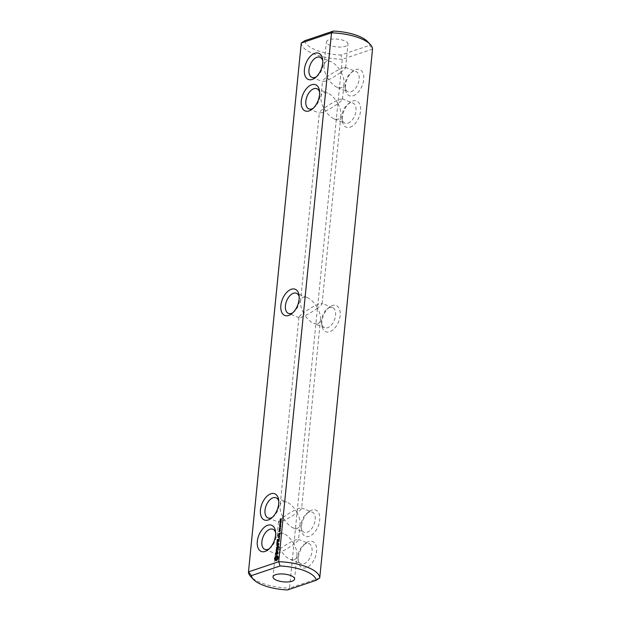 <?xml version="1.0" encoding="UTF-8"?>
<svg xmlns="http://www.w3.org/2000/svg" width="621" height="621" viewBox="0 0 621 621"><rect width="100%" height="100%" fill="white"/><g stroke="black" fill="none" stroke-linecap="round" stroke-linejoin="round"><path stroke-width="0.47" stroke-dasharray="3.1 2.33" d="M321.888 321.717A14.097 8.189 -68.4 0 0 321.942 325.668A14.097 8.189 -68.4 0 0 331.172 331.078A14.097 8.189 -68.4 0 0 340.137 315.569A14.097 8.189 -68.4 0 0 329.231 307.302A14.097 8.189 -68.4 0 0 321.888 321.717M321.538 320.032A10.844 6.295 -68.4 0 0 321.577 323.075A10.844 6.295 -68.4 0 0 324.55 327.741A10.844 6.295 -68.4 0 0 335.573 315.297A10.844 6.295 -68.4 0 0 332.553 307.589A10.844 6.295 -68.4 0 0 327.182 308.94A10.844 6.295 -68.4 0 0 321.538 320.032M319.737 577.988L289.502 588.18L342.295 59.298L372.522 49.106L369.565 45.38A32.533 11.69 -174.3 0 0 367.516 41.537M311.905 510.082A14.097 8.189 -68.4 0 0 308.816 511.836A14.097 8.189 -68.4 0 0 301.527 530.202A14.097 8.189 -68.4 0 0 311.253 535.318A14.097 8.189 -68.4 0 0 319.807 518.721A14.097 8.189 -68.4 0 0 311.905 510.082M308.761 541.543A14.097 8.189 -68.4 0 0 305.679 543.297A14.097 8.189 -68.4 0 0 298.383 561.663A14.097 8.189 -68.4 0 0 308.109 566.779A14.097 8.189 -68.4 0 0 316.671 550.19A14.097 8.189 -68.4 0 0 308.761 541.543M350.12 127.204A14.097 8.189 -68.4 0 0 360.638 108.885A14.097 8.189 -68.4 0 0 349.646 102.776A14.097 8.189 -68.4 0 0 342.357 121.142A14.097 8.189 -68.4 0 0 350.12 127.204M353.264 95.735A14.097 8.189 -68.4 0 0 363.782 77.423A14.097 8.189 -68.4 0 0 352.79 71.306A14.097 8.189 -68.4 0 0 345.501 89.68A14.097 8.189 -68.4 0 0 353.264 95.735M317.704 323.828C319.31 323.246 320.242 321.787 320.506 319.458C320.754 316.167 319.753 312.394 317.517 308.132C320.397 305.982 321.919 304.507 322.074 303.692L319.714 303.685C314.901 305.532 309.491 308.59 303.483 312.868C306.51 318.216 309.972 321.763 313.861 323.502L317.704 323.828M287.546 589.95L289.502 588.18A35.785 12.862 5.7 0 1 250.752 576.591M301.263 43.012A35.785 12.862 -174.3 0 0 342.295 59.298L340.937 55.028L369.565 45.38M309.142 512.123A10.844 6.295 -68.4 0 0 306.766 513.474A10.844 6.295 -68.4 0 0 301.162 527.602A10.844 6.295 -68.4 0 0 304.135 532.275A10.844 6.295 -68.4 0 0 313.993 524.512A10.844 6.295 -68.4 0 0 312.138 512.115A10.844 6.295 -68.4 0 0 309.142 512.123M306.006 543.592A10.844 6.295 -68.4 0 0 303.622 544.935A10.844 6.295 -68.4 0 0 298.018 559.063A10.844 6.295 -68.4 0 0 300.999 563.736A10.844 6.295 -68.4 0 0 310.849 555.981A10.844 6.295 -68.4 0 0 308.994 543.577A10.844 6.295 -68.4 0 0 306.006 543.592M347.962 123.206A10.844 6.295 -68.4 0 0 355.577 113.115A10.844 6.295 -68.4 0 0 352.969 103.055A10.844 6.295 -68.4 0 0 347.597 104.413A10.844 6.295 -68.4 0 0 341.985 118.541A10.844 6.295 -68.4 0 0 344.965 123.214A10.844 6.295 -68.4 0 0 347.962 123.206M351.106 91.737A10.844 6.295 -68.4 0 0 358.713 81.646A10.844 6.295 -68.4 0 0 356.105 71.594A10.844 6.295 -68.4 0 0 350.733 72.952A10.844 6.295 -68.4 0 0 345.129 87.08A10.844 6.295 -68.4 0 0 348.109 91.753A10.844 6.295 -68.4 0 0 351.106 91.737M283.067 517.394C289.075 513.125 294.486 510.058 299.299 508.219L301.659 508.226C301.503 509.034 299.982 510.516 297.102 512.667C294.075 507.31 290.612 503.763 286.723 502.024L282.881 501.706C281.274 502.288 280.343 503.74 280.079 506.068C279.83 509.36 280.832 513.14 283.067 517.394C286.095 522.75 289.557 526.29 293.446 528.029L297.288 528.355C298.895 527.772 299.827 526.321 300.09 523.984C300.339 520.693 299.345 516.92 297.102 512.667C291.094 516.936 285.683 519.994 280.878 521.842L278.511 521.834C278.666 521.027 280.187 519.544 283.067 517.394M317.517 308.132C311.509 312.41 306.099 315.468 301.286 317.315L298.926 317.308C299.081 316.493 300.603 315.018 303.483 312.868C301.247 308.606 300.246 304.833 300.494 301.542C300.758 299.213 301.69 297.754 303.296 297.172L307.139 297.498C311.028 299.237 314.49 302.784 317.517 308.132M337.933 103.606C340.168 107.86 341.17 111.64 340.921 114.932C340.657 117.26 339.726 118.712 338.119 119.294L334.277 118.976C330.388 117.237 326.925 113.69 323.898 108.333C321.018 110.484 319.497 111.966 319.341 112.774L321.701 112.781C326.514 110.942 331.925 107.875 337.933 103.606C340.813 101.456 342.334 99.973 342.489 99.166L340.122 99.158C335.317 101.006 329.906 104.064 323.898 108.333C321.655 104.08 320.661 100.307 320.91 97.016C321.173 94.679 322.105 93.228 323.712 92.645L327.554 92.971C331.443 94.71 334.905 98.25 337.933 103.606M304.833 40.699A32.533 11.69 -174.3 0 0 340.937 55.028M344.213 40.675A10.844 3.897 -174.3 0 0 332.856 39.076A10.844 3.897 -174.3 0 0 326.405 41.964A10.844 3.897 -174.3 0 0 336.807 46.917A10.844 3.897 -174.3 0 0 347.985 44.114A10.844 3.897 -174.3 0 0 344.213 40.675M294.144 559.824C295.751 559.242 296.691 557.782 296.947 555.453C297.195 552.162 296.201 548.382 293.966 544.128C287.958 548.405 282.547 551.464 277.734 553.303L275.367 553.303C275.53 552.488 277.051 551.013 279.924 548.863C282.959 554.211 286.421 557.759 290.31 559.498L294.144 559.824M279.924 548.863C285.932 544.586 291.342 541.528 296.155 539.68L298.522 539.688C298.359 540.503 296.838 541.978 293.966 544.128C290.931 538.78 287.469 535.232 283.58 533.493L279.745 533.167C278.138 533.75 277.199 535.209 276.943 537.538C276.694 540.829 277.688 544.601 279.924 548.863M343.266 67.697C338.453 69.536 333.042 72.595 327.034 76.872C324.799 72.618 323.805 68.838 324.053 65.547C324.309 63.218 325.249 61.758 326.856 61.176L330.69 61.502C334.579 63.241 338.041 66.789 341.076 72.137C343.949 69.987 345.47 68.512 345.633 67.697L343.266 67.697M341.076 72.137C343.312 76.399 344.306 80.171 344.057 83.462C343.801 85.791 342.862 87.251 341.255 87.833L337.42 87.507C333.531 85.768 330.069 82.22 327.034 76.872C324.162 79.022 322.641 80.497 322.478 81.312L324.845 81.32C329.658 79.472 335.068 76.414 341.076 72.137M292.848 312.736A10.844 6.295 -68.4 0 0 293.818 312.06A10.844 6.295 -68.4 0 0 299.462 300.968A10.844 6.295 -68.4 0 0 299.423 297.925A10.844 6.295 -68.4 0 0 299.19 296.768M272.433 517.27A10.844 6.295 -68.4 0 0 273.403 516.587A10.844 6.295 -68.4 0 0 279.015 502.459A10.844 6.295 -68.4 0 0 278.775 501.294M313.263 108.209A10.844 6.295 -68.4 0 0 314.234 107.526A10.844 6.295 -68.4 0 0 319.838 93.398A10.844 6.295 -68.4 0 0 319.605 92.234M316.407 76.748A10.844 6.295 -68.4 0 0 317.378 76.065A10.844 6.295 -68.4 0 0 322.982 61.937A10.844 6.295 -68.4 0 0 322.741 60.773M280.475 518.791L280.886 518.954M280.257 519.699L280.669 519.862L280.746 519.071M280.839 519.109L280.77 519.831M281.15 519.296L281.561 519.459M281.166 519.109L281.577 519.272M281.103 519.785L281.453 520.569L280.692 520.825L281.429 519.917M281.111 519.723L281.515 519.886M280.281 520.662L280.692 520.825M280.366 520.631L280.77 520.794M280.389 520.367L280.801 520.53M280.948 520.437L281.36 520.6M281.041 520.406L281.453 520.569M280.622 521.291L281.391 521.353L280.552 521.951L280.327 521.174M280.506 522.393L281.282 522.455L280.444 523.061L280.218 522.277M280.444 523.169L280.7 523.821L280.754 523.293M280.094 522.921L280.863 523.255M280.288 523.658L280.7 523.821M280.397 523.627L280.808 523.79M279.947 523.852L280.319 524.396L281.096 524.132L280.149 525.048L280.257 523.977M279.955 523.775L280.358 523.938M279.737 524.885L280.149 525.048M279.846 524.854L280.257 525.017M279.892 524.396L280.296 524.559M280.669 524.14L281.08 524.303M280.684 523.969L281.096 524.132M279.83 524.97L280.187 525.7L280.591 525.032L280.537 525.583L280.964 525.436L280.063 525.902L280.149 525.094M279.838 524.9L280.25 525.063M279.652 525.739L280.063 525.902M280.537 525.444L280.948 525.607M280.552 525.273L280.964 525.436M280.187 524.869L280.591 525.032M280.513 526.08L280.77 526.872L280.669 526.134L280.18 527.066L280.079 526.212L280.18 526.887L280.77 526.181L280.242 525.971M279.807 526.01L280.211 526.173L279.807 526.003M279.768 526.903L280.18 527.066L279.776 526.895M280.358 526.709L280.77 526.872M280.048 527.105L280.304 527.757L280.358 527.229M280.055 527.027L280.467 527.19M279.9 527.594L280.304 527.757M280.001 527.555L280.413 527.718M279.629 528.122L280.715 527.904L279.846 528.976L280.622 528.867L279.737 529.17L280.537 528.114L279.838 528.199M280.304 527.741L280.715 527.904M279.411 528.199L279.823 528.362M279.326 529.007L279.737 529.17M280.211 528.704L280.622 528.867M280.226 528.549L280.638 528.712M280.288 527.951L280.7 528.114M279.854 529.379L280.513 529.915L279.636 530.218L279.815 529.364L279.753 530.008L280.513 529.915M279.225 530.055L279.636 530.218M279.799 529.628L280.537 529.752M280.087 530.396L280.343 531.18L280.234 530.443L279.745 531.374L279.807 530.287M279.372 530.326L279.784 530.481L279.372 530.311M279.334 531.211L279.745 531.374L279.341 531.203M279.931 531.017L280.343 531.18M278.775 534.689L279.613 534.712L280.218 533.633L280.234 534.495L280.444 533.408L280.017 533.408M278.666 534.728L279.077 534.891M279.202 534.541L279.59 533.85L279.217 534.549L279.613 534.712M279.396 533.61L279.799 533.773M279.636 534.402L280.048 534.565M279.823 534.332L280.234 534.495M280.032 533.245L280.444 533.408M279.947 533.128L280.358 533.292M279.815 533.478L279.388 533.618M279.194 533.695L279.023 534.471M278.65 536.039L279.807 535.954M278.534 536.078L278.945 536.241M279.512 535.605L279.924 535.768M279.427 535.481L279.838 535.644M279.396 535.791L279.194 534.992L278.914 535.512M278.744 535.24L279.147 535.403M278.899 535.007L279.31 535.17M278.782 534.828L279.194 534.992M278.961 538.236L279.372 538.399M279.077 538.275L279.489 538.438M279.209 538.151L279.621 538.314M279.279 537.957L279.691 538.12M279.24 536.412L278.736 537.305M278.992 536.792L279.644 536.567L279.582 537.165L278.93 537.382L278.798 536.707M278.72 537.444L279.66 537.429L279.776 536.226M278.387 537.561L278.798 537.724M279.248 537.266L279.66 537.429M279.458 536.179L279.869 536.342M277.471 539.533L277.556 540.844M277.548 540.984L279.334 540.681L279.52 538.849L279.256 540.417L278.612 540.635L278.627 539.439L278.41 540.549M277.207 541.101L277.618 541.264M278.922 540.518L279.334 540.681M279.039 540.34L279.45 540.495M279.194 538.811L279.605 538.974M279.108 538.686L279.52 538.849M278.309 539.401L278.72 539.564M278.216 539.276L278.627 539.439M278.402 540.697L277.758 540.922L277.68 539.618M277.486 539.385L277.897 539.548M277.393 539.261L277.804 539.424M277.222 542.032L279.264 541.349L277.432 542.11M277.121 542.063L277.525 542.226M278.821 541.489L279.233 541.652M278.945 541.302L279.357 541.465M278.852 541.186L279.264 541.349M277.145 542.824L277.23 544.128M277.214 544.275L279 543.973L278.286 543.918L278.301 542.731L278.084 543.841M276.881 544.384L277.292 544.547M278.588 543.81L279 543.973M278.713 543.616L279.124 543.779M278.619 543.507L279.031 543.67M277.983 542.692L278.394 542.847M277.89 542.568L278.301 542.731M278.076 543.98L277.432 544.206L277.354 542.901M277.16 542.669L277.564 542.832M277.067 542.544L277.478 542.707M277.191 547.148L278.177 546.069M276.958 547.404L278.813 546.907L277.401 547.233L278.495 545.96L277.587 545.354L278.938 544.609L277.207 545.207M276.57 547.512L276.982 547.675M278.278 546.93L278.689 547.093M278.402 546.744L278.813 546.907M278.309 546.627L278.72 546.79M278.014 545.952L278.425 546.115M278.084 545.797L278.495 545.96M278.045 545.68L278.456 545.843M277.176 545.191L277.587 545.354M278.495 544.749L278.907 544.912M278.619 544.555L279.031 544.718M278.526 544.446L278.938 544.609M276.438 549.864L278.456 549.484L278.635 547.644L278.379 549.212L277.734 549.43L277.75 548.242L277.533 549.352M276.329 549.903L276.741 550.066M278.045 549.321L278.456 549.484M278.317 547.606L278.728 547.769M278.224 547.481L278.635 547.644M277.432 548.203L277.843 548.366M277.339 548.079L277.75 548.242M277.517 549.5L276.881 549.725L276.927 548.227L276.679 549.639M276.609 548.188L277.013 548.351M276.516 548.064L276.927 548.227M276.198 552.263L278.41 550.928L276.718 551.355L276.702 550.47L276.516 551.269M276.275 551.495L276.687 551.658M277.874 550.959L278.286 551.122M277.998 550.765L278.41 550.928M277.905 550.648L278.317 550.811M276.384 550.431L276.795 550.594M276.291 550.307L276.702 550.47M276.5 551.417L276.609 552.426M276.073 552.449L276.485 552.612M276.003 554.7L276.974 554.669L277.866 552.698L277.866 554.242L278.216 552.892L277.711 552.449M277.447 552.535L276.562 554.514L276.974 554.669M277.168 552.628L277.579 552.791M277.3 554.18L277.711 554.343M277.455 554.079L277.866 554.242M277.734 553.443L278.146 553.606M277.804 552.729L278.216 552.892M277.61 552.185L278.022 552.348M276.562 554.514L276.718 552.869L276.244 554.39M276.027 553.986L276.438 554.149M276.081 553.458L276.492 553.622M276.314 552.706L276.718 552.869M274.622 559.575L275.359 559.824M275.864 560.685L277.129 560.429L278.286 558.644L278.464 556.866L277.222 555.756M275.483 560.678L275.895 560.841M275.778 560.701L276.19 560.864M276.089 560.639L276.492 560.802M276.407 560.491L276.811 560.654M276.718 560.266L277.129 560.429M276.912 559.715L277.323 559.878M277.176 559.218L277.587 559.381M277.502 558.799L277.913 558.962M277.874 558.481L278.286 558.644M277.998 558.007L278.41 558.17M278.076 557.549L278.487 557.712M278.092 557.107L278.503 557.27M278.053 556.703L278.464 556.866M277.463 556.393L277.874 556.556M277.276 556.051L277.688 556.214M277.191 555.593L277.595 555.756M269.297 548.731A10.844 6.295 -68.4 0 0 270.267 548.048A10.844 6.295 -68.4 0 0 275.871 533.92A10.844 6.295 -68.4 0 0 275.631 532.764M280.979 521.143L280.638 521.811L281.29 521.384L280.808 521.035M280.871 522.245L280.529 522.913L281.181 522.486L280.715 522.152M276.298 559.552L276.003 558.085L277.191 557.053M275.476 558.426L275.887 558.59M275.592 557.922L276.003 558.085M275.817 557.472L276.221 557.635M276.112 557.115L276.524 557.278M276.461 556.905L276.865 557.068M275.639 559.218L276.05 559.381M275.491 558.884L275.903 559.047M280.832 521.555L281.243 521.718M280.979 521.19L281.391 521.353M280.723 522.665L281.134 522.828M280.871 522.292L281.282 522.455M279.66 526.546L280.273 526.818M279.66 526.476L280.071 526.639M279.714 526.228L280.125 526.391M279.931 526.763L280.343 526.926M280.04 526.484L280.451 526.647M280.079 526.321L280.49 526.484M280.164 526.041L280.576 526.204M280.436 526.468L280.847 526.631M280.475 526.212L280.886 526.375M280.475 526.003L280.886 526.166M279.815 529.527L280.218 529.69M279.815 529.309L280.218 529.472M279.225 530.862L279.846 531.134M279.233 530.784L279.644 530.947M279.287 530.536L279.691 530.699M279.504 531.071L279.916 531.234M279.613 530.8L280.024 530.963M279.644 530.629L280.055 530.792M279.683 530.489L280.094 530.652M279.737 530.35L280.149 530.513M280.001 530.776L280.413 530.939M280.048 530.528L280.459 530.691M280.048 530.311L280.459 530.474M280.7 521.035L281.111 521.198M280.545 521.073L281.29 521.384M280.156 521.461L280.568 521.624M280.195 521.322L280.607 521.485M280.273 521.221L280.684 521.384M280.389 521.143L280.801 521.306M280.591 522.137L281.002 522.3M280.048 522.572L280.459 522.735M280.087 522.432L280.498 522.595M280.164 522.323L280.576 522.486M280.281 522.245L280.692 522.408M280.436 522.183L280.847 522.346M279.559 529.309L279.97 529.472M279.481 529.356L279.885 529.519M279.357 529.682L279.768 529.845M279.419 529.449L279.823 529.612M321.577 323.075L321.942 325.668M327.182 308.94L329.231 307.302M324.55 327.741L313.861 323.502M332.553 307.589L321.864 303.343M301.162 527.602L301.527 530.202M306.766 513.474L308.816 511.836M298.018 559.063L298.383 561.663M303.622 544.935L305.679 543.297M341.985 118.541L342.357 121.142M347.597 104.413L349.646 102.776M345.129 87.08L345.501 89.68M350.733 72.952L352.79 71.306M298.926 317.308L280.079 506.068M320.506 319.458L301.659 508.226M322.074 303.692L340.921 114.932M300.494 301.542L319.341 112.774M293.446 528.029L304.135 532.275M301.449 507.869L312.138 512.115M290.31 559.498L300.999 563.736M298.305 539.338L308.994 543.577M334.277 118.976L344.965 123.214M342.28 98.817L352.969 103.055M337.42 87.507L348.109 91.753M345.416 67.347L356.105 71.594M299.136 317.657L288.447 313.411M268.031 517.945L278.72 522.183M276.035 497.786L286.723 502.024M307.139 297.498L296.45 293.259M308.862 108.885L319.551 113.131M316.865 88.725L327.554 92.971M322.982 61.937L322.617 59.337M317.378 76.065L315.321 77.703M319.838 93.398L319.473 90.798M314.234 107.526L312.184 109.164M293.818 312.06L291.769 313.698M299.423 297.925L299.058 295.332M280.645 520.569L280.234 520.406M280.583 521.966L280.172 521.803M281.282 521.042L280.871 520.879M280.475 523.076L280.063 522.913M281.166 522.145L280.762 521.982M280.133 526.895L279.722 526.732M280.079 527.066L279.675 526.903M280.723 526.127L280.312 525.964M280.77 525.964L280.358 525.801M280.11 529.294L279.698 529.131M279.706 531.203L279.295 531.04M279.652 531.374L279.24 531.211M280.296 530.443L279.885 530.28M279.015 502.459L278.643 499.858M273.403 516.587L271.354 518.225M275.871 533.92L275.499 531.32M270.267 548.048L268.21 549.694M345.633 67.697L347.985 44.114M324.053 65.547L326.405 41.964M275.367 553.303L273.015 576.886M296.947 555.453L294.595 579.036M278.511 521.834L276.943 537.538M300.09 523.984L298.522 539.688M342.489 99.166L344.057 83.462M320.91 97.016L322.478 81.312M312.006 77.423L322.695 81.662M320.001 57.264L330.69 61.502M264.895 549.406L275.584 553.653M272.891 529.247L283.58 533.493"/><path stroke-width="0.93" d="M370.248 44.409A35.785 12.862 -174.3 0 0 331.498 32.82L278.705 561.702L248.478 571.894L301.263 43.012L304.833 40.699L333.454 31.05A32.533 11.69 -174.3 0 1 367.516 41.537L370.248 44.409A35.785 12.862 -174.3 0 1 372.522 49.106L319.737 577.988L316.167 580.301L287.546 589.95A32.533 11.69 5.7 0 1 253.484 579.463A32.533 11.69 5.7 0 1 251.435 575.62L248.478 571.894A35.785 12.862 5.7 0 0 250.752 576.591L253.484 579.463M316.167 580.301A32.533 11.69 5.7 0 0 280.063 565.972L278.705 561.702A35.785 12.862 5.7 0 1 319.737 577.988M301.263 43.012L331.498 32.82L333.454 31.05M312.239 79.457A14.097 8.189 -68.4 0 0 315.321 77.703A14.097 8.189 -68.4 0 0 322.617 59.337A14.097 8.189 -68.4 0 0 312.891 54.221A14.097 8.189 -68.4 0 0 304.329 70.81A14.097 8.189 -68.4 0 0 312.239 79.457M309.095 110.918A14.097 8.189 -68.4 0 0 312.184 109.164A14.097 8.189 -68.4 0 0 319.473 90.798A14.097 8.189 -68.4 0 0 309.747 85.682A14.097 8.189 -68.4 0 0 301.193 102.279A14.097 8.189 -68.4 0 0 309.095 110.918M280.863 305.431A14.097 8.189 -68.4 0 0 291.769 313.698A14.097 8.189 -68.4 0 0 299.112 299.283A14.097 8.189 -68.4 0 0 299.058 295.332A14.097 8.189 -68.4 0 0 289.828 289.922A14.097 8.189 -68.4 0 0 280.863 305.431M280.343 518.838L281.15 519.296L280.428 518.946L280.257 519.699L280.343 518.838L280.855 518.97M281.018 519.754L281.041 520.406L280.281 520.662L281.103 519.785M280.211 521.128L280.979 521.19L280.141 521.787L280.327 521.174M280.622 521.291L280.902 520.895M280.102 522.23L280.871 522.292L280.032 522.898L280.218 522.277M280.506 522.393L280.793 521.997M280.343 523.13L280.288 523.658L280.444 523.169M279.846 523.813L280.669 524.14L279.737 524.885L279.947 523.852M279.737 524.931L279.776 525.537L280.187 524.869L280.537 525.444L279.652 525.739L279.83 524.97M280.102 525.917L280.358 526.709L280.257 525.971L279.768 526.903L279.667 526.049L279.776 526.724L280.242 525.971M279.947 527.066L279.9 527.594L280.048 527.105M279.427 528.036L280.304 527.741L279.434 528.813L280.211 528.704L279.326 529.007L280.133 527.951L279.629 528.122M279.442 529.216L280.11 529.752L279.225 530.055L279.652 529.309M279.675 530.233L279.931 531.017L279.83 530.28L279.334 531.211L279.233 530.357L279.341 531.04L279.807 530.287M278.581 534.611L279.807 533.47L279.823 534.332L279.947 533.128L278.79 533.524L278.775 534.689M278.449 535.962L279.512 535.605L278.992 535.628L278.782 534.828L278.65 536.039M279.372 536.063L278.503 536.358L278.387 537.561L279.248 537.266L279.372 536.063M277.269 539.455L277.207 541.101L279.039 540.34L279.108 538.686L278.845 540.254L278.2 540.472L278.216 539.276L277.991 540.542L277.346 540.759L277.471 539.533M277.02 541.947L278.852 541.186L277.222 542.032M276.943 542.738L276.881 544.384L278.713 543.616L277.874 543.755L277.89 542.568L277.665 543.825L277.02 544.043L277.145 542.824M277.766 545.906L276.57 547.512L278.402 546.744L276.997 547.07L278.084 545.797L277.176 545.191L278.526 544.446L276.819 545.013L277.983 545.983M276.236 549.787L278.045 549.321L278.224 547.481L277.967 549.049L277.323 549.267L277.339 548.079L277.113 549.344L276.469 549.562L276.516 548.064L276.438 549.864M276.198 552.263L276.275 551.495L277.905 550.648L276.306 551.192L276.291 550.307L276.198 552.263M276.003 554.7L276.562 554.506L277.168 552.628L277.455 554.079L277.61 552.185L277.044 552.372L276.446 554.25L276.159 552.806L276.003 554.7M274.622 559.575L276.089 560.639L277.874 558.481L278.053 556.703L277.191 555.593L275.949 556.012L274.8 557.798L274.622 559.575M270.88 493.796A14.097 8.189 -68.4 0 0 260.362 512.115A14.097 8.189 -68.4 0 0 271.354 518.225A14.097 8.189 -68.4 0 0 278.643 499.858A14.097 8.189 -68.4 0 0 270.88 493.796M267.736 525.265A14.097 8.189 -68.4 0 0 257.218 543.577A14.097 8.189 -68.4 0 0 268.21 549.694A14.097 8.189 -68.4 0 0 275.499 531.32A14.097 8.189 -68.4 0 0 267.736 525.265M280.063 565.972L251.435 575.62M276.787 580.325A10.844 3.897 5.7 0 1 273.015 576.886A10.844 3.897 5.7 0 1 284.193 574.083A10.844 3.897 5.7 0 1 294.595 579.036A10.844 3.897 5.7 0 1 288.144 581.924A10.844 3.897 5.7 0 1 276.787 580.325M299.19 296.768A10.844 6.295 -68.4 0 0 296.45 293.259A10.844 6.295 -68.4 0 0 285.427 305.703A10.844 6.295 -68.4 0 0 288.447 313.411A10.844 6.295 -68.4 0 0 292.848 312.736M278.775 501.294A10.844 6.295 -68.4 0 0 276.035 497.786A10.844 6.295 -68.4 0 0 273.038 497.794A10.844 6.295 -68.4 0 0 265.423 507.885A10.844 6.295 -68.4 0 0 268.031 517.945A10.844 6.295 -68.4 0 0 272.433 517.27M319.605 92.234A10.844 6.295 -68.4 0 0 316.865 88.725A10.844 6.295 -68.4 0 0 307.007 96.488A10.844 6.295 -68.4 0 0 308.862 108.885A10.844 6.295 -68.4 0 0 311.858 108.877A10.844 6.295 -68.4 0 0 313.263 108.209M322.741 60.773A10.844 6.295 -68.4 0 0 320.001 57.264A10.844 6.295 -68.4 0 0 310.151 65.019A10.844 6.295 -68.4 0 0 312.006 77.423A10.844 6.295 -68.4 0 0 314.994 77.408A10.844 6.295 -68.4 0 0 316.407 76.748M280.428 518.946L281.15 519.257M278.79 533.524L279.202 533.687M278.674 533.703L279.38 533.765M278.992 535.628L279.396 535.791M278.914 535.512L279.116 535.884L278.705 535.729M278.503 535.411L278.914 535.574M278.565 535.776L278.969 535.931M278.503 536.358L278.907 536.513M278.387 536.544L279.427 536.482M278.2 540.472L278.604 540.627M278.41 540.549L277.991 540.542M277.346 540.759L277.75 540.914M277.145 541.76L277.556 541.916M277.874 543.755L278.278 543.911M277.665 543.825L278.068 543.988M277.02 544.043L277.424 544.206M276.733 545.323L277.998 545.968M276.997 547.07L277.401 547.233M276.819 545.013L277.222 545.176M276.694 545.207L277.106 545.37M277.323 549.267L277.727 549.43M277.533 549.352L277.113 549.344M276.469 549.562L276.873 549.717M276.306 551.192L276.71 551.347M277.044 552.372L277.447 552.535M276.159 554.351L276.562 554.514M274.948 559.661L275.864 560.685M275.212 559.886L275.623 560.049M275.39 560.227L275.802 560.39M277.222 555.756L275.204 557.961L275.025 559.692M276.586 555.64L276.997 555.803M276.267 555.787L276.679 555.95M275.949 556.012L276.361 556.175M275.755 556.563L276.166 556.726M275.491 557.06L275.903 557.223M275.165 557.479L275.577 557.642M274.8 557.798L275.204 557.961M274.668 558.279L275.072 558.442M274.591 558.745L275.002 558.908M274.575 559.179L274.987 559.342M275.631 532.764A10.844 6.295 -68.4 0 0 272.891 529.247A10.844 6.295 -68.4 0 0 269.894 529.263A10.844 6.295 -68.4 0 0 262.287 539.354A10.844 6.295 -68.4 0 0 264.895 549.406A10.844 6.295 -68.4 0 0 269.297 548.731M277.191 557.053L277.269 558.97L275.887 559.389L275.817 557.472L277.191 557.053M280.808 521.035L280.234 521.648L280.979 521.143M281.119 522.308L280.281 522.245L280.118 522.75L280.871 522.245M279.341 529.853L279.629 529.302L279.566 529.938M279.178 533.687L278.806 534.386L279.202 534.541M278.806 534.386L278.868 533.788M279.233 536.404L278.526 537.219L278.93 537.375M278.526 537.219L278.581 536.629M276.78 556.89L277.44 557.223M277.028 557.06L277.587 557.557M277.176 557.394L277.603 558.007M277.191 557.844L277.486 558.512M277.082 558.349L277.269 558.97M276.857 558.807L276.966 559.327M280.645 520.569L280.234 520.406M280.133 526.895L279.722 526.732M280.723 526.127L280.312 525.964M279.706 531.203L279.295 531.04M280.296 530.443L279.885 530.28M280.638 521.811L280.226 521.648M280.529 522.913L280.118 522.75"/></g></svg>
